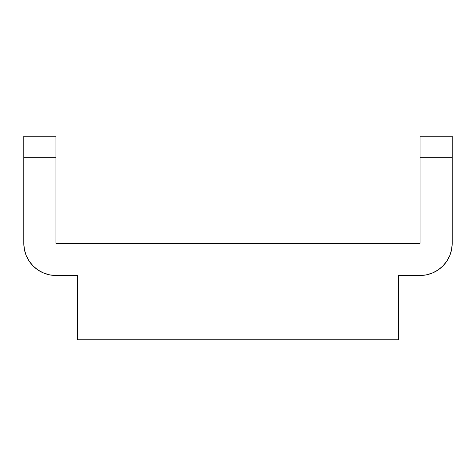 <?xml version="1.0" encoding="UTF-8"?>
<svg xmlns="http://www.w3.org/2000/svg" width="476" height="476" viewBox="0 0 476 476"><rect width="100%" height="100%" fill="white"/><g stroke="black" fill="none" stroke-linecap="round" stroke-linejoin="round"><path stroke-width="0.71" d="M420.07 136.303L420.07 243.355L420.07 157.675L452.2 157.675L452.2 136.303M23.8 136.303L23.8 157.675L55.93 157.675L55.93 243.355L55.93 136.303M23.8 157.675L23.8 243.355L23.8 157.675L55.93 157.675L55.93 136.255L23.8 136.255L23.8 157.675M452.2 243.355L452.2 157.675L452.2 243.355L451.581 249.62L449.755 255.648L446.785 261.205L442.787 266.072L437.92 270.07L432.363 273.04L426.335 274.866L420.07 275.485L398.65 275.485L398.65 339.745L77.35 339.745L77.35 275.485L55.93 275.485L49.665 274.866L43.637 273.04L38.08 270.07L33.213 266.072L29.215 261.205L26.245 255.648L24.419 249.62L23.8 243.355A32.13 32.13 0 0 0 55.93 275.485L77.35 275.485L77.35 339.745L398.65 339.745L398.65 275.485L420.07 275.485A32.13 32.13 0 0 0 452.2 243.355M55.93 243.355L420.07 243.355L55.93 243.355M452.2 157.675L452.2 136.255L420.07 136.255L420.07 157.675L452.2 157.675"/></g></svg>

